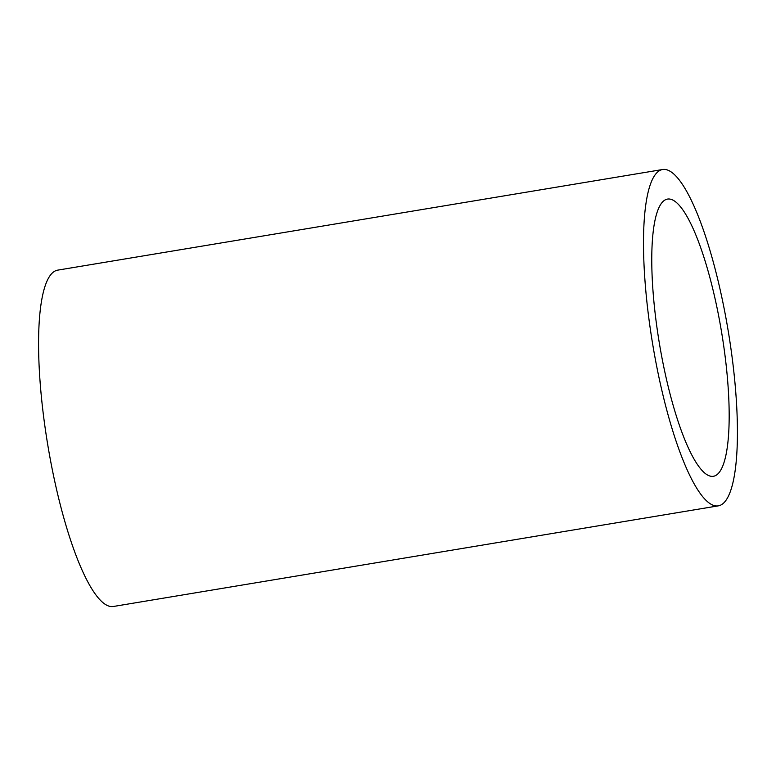 <?xml version="1.0" encoding="UTF-8"?>
<svg xmlns="http://www.w3.org/2000/svg" width="776" height="776" viewBox="0 0 776 776"><rect width="100%" height="100%" fill="white"/><g stroke="black" fill="none" stroke-linecap="round" stroke-linejoin="round"><path stroke-width="1.16" d="M718.44 505.836L113.5 606.463A170.458 38.344 -99.4 0 1 49.645 455.735A170.458 38.344 -99.4 0 1 57.56 270.164L662.5 169.537A170.458 38.344 -99.4 0 1 726.355 320.265A170.458 38.344 -99.4 0 1 718.44 505.836A170.458 38.344 -99.4 0 1 652.645 343.981A170.458 38.344 -99.4 0 1 662.5 169.537M660.89 352.042A140.485 31.603 -99.4 0 1 667.418 199.102A140.485 31.603 -99.4 0 1 721.641 332.506A140.485 31.603 -99.4 0 1 713.522 476.27A140.485 31.603 -99.4 0 1 660.89 352.042"/></g></svg>
